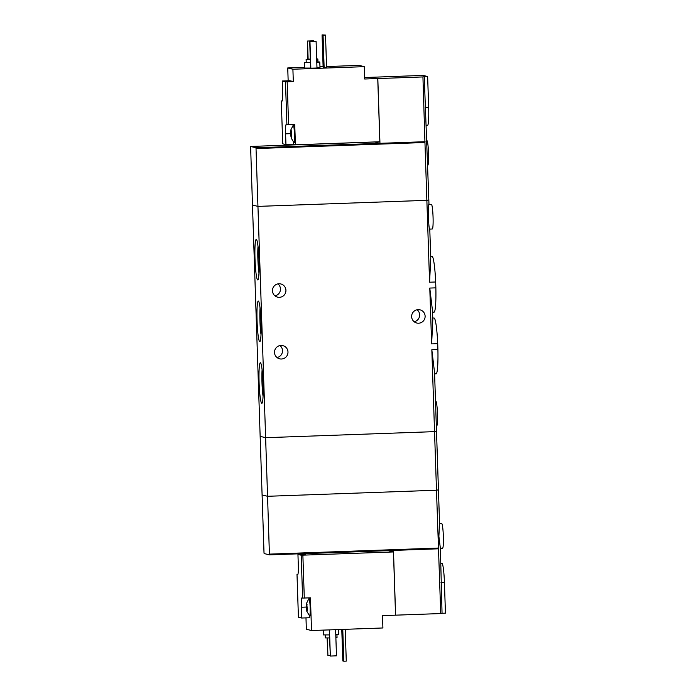 <?xml version="1.0" encoding="UTF-8"?>
<svg xmlns="http://www.w3.org/2000/svg" width="696" height="696" viewBox="0 0 696 696"><rect width="100%" height="100%" fill="white"/><g stroke="black" fill="none" stroke-linecap="round" stroke-linejoin="round"><path stroke-width="1.04" d="M434.6 373.891L436.079 373.839A27.936 2.723 -92.1 0 0 437.906 349.531L437.714 343.667L431.633 343.894L429.78 288.066L432.512 310.955L432.808 319.812L431.633 343.894M437.714 343.667A27.936 2.723 -92.1 0 0 434.069 318.002L432.747 318.046M437.906 349.531L431.825 349.749L434.556 372.63L436.496 431.033A92.612 2.584 178.1 0 1 434.539 431.633L431.825 349.749M432.555 312.208L434.034 312.156A27.936 2.723 -92.1 0 0 435.861 287.848L435.67 281.993L429.58 282.211L426.865 200.326L257.946 206.39L252.474 205.033L250.612 146.456L374.648 142.001L379.964 143.324L377.815 78.561L422.933 76.934A92.612 2.584 -1.9 0 0 424.247 76.656L427.64 76.534L428.666 107.375A18.522 1.81 87.9 0 1 427.501 125.428L426.361 125.471M435.67 281.993A27.936 2.723 -92.1 0 0 432.025 256.319L430.702 256.372M429.771 229.088L432.286 228.993A12.345 1.201 -92.1 0 0 433.043 216.613A12.345 1.201 -92.1 0 0 431.398 204.311L428.971 204.406C427.796 203.641 428.492 229.932 429.771 229.088L430.763 258.129L429.58 282.211M435.861 287.848L429.78 288.066M259.095 382.548A20.306 1.984 -92.1 0 0 262.018 403.236A20.306 1.984 -92.1 0 0 263.071 382.974A20.306 1.984 -92.1 0 0 260.565 362.842A20.306 1.984 -92.1 0 0 259.095 382.548M257.05 320.865A20.306 1.984 -92.1 0 0 259.965 341.553A20.306 1.984 -92.1 0 0 261.026 321.291A20.306 1.984 -92.1 0 0 258.52 301.159A20.306 1.984 -92.1 0 0 257.05 320.865M255.006 259.182A20.306 1.984 -92.1 0 0 257.92 279.87A20.306 1.984 -92.1 0 0 258.982 259.617A20.306 1.984 -92.1 0 0 256.467 239.476A20.306 1.984 -92.1 0 0 255.006 259.182M439.559 523.601L438.88 536.329L440.359 548.283L442.569 548.204A12.345 1.201 -92.1 0 0 443.343 536.164A12.345 1.201 -92.1 0 0 441.682 523.523L439.559 523.601L436.496 431.033A92.612 2.584 -1.9 0 1 434.539 431.633L436.488 490.228L267.56 496.292L265.62 437.697L260.147 436.331L265.62 437.697L434.539 431.633L265.62 437.697L257.946 206.39L252.474 205.033L262.096 494.934L267.56 496.292L436.488 490.228A92.612 2.584 -1.9 0 0 438.445 489.636A92.612 2.584 178.1 0 1 436.488 490.228L440.733 613.559A92.612 2.584 178.1 0 0 442.047 613.28L445.44 613.159L444.422 582.317A18.522 1.81 87.9 0 0 441.934 563.351L440.89 563.386M274.955 295.852A6.795 6.76 104 0 0 277.939 283.872M278.957 283.759A6.795 6.76 -76 0 1 285.734 292.181A6.795 6.76 -76 0 1 277.539 297.131A6.795 6.76 -76 0 1 278.957 283.759M276.999 357.535A6.795 6.76 104 0 0 279.983 345.555M281.001 345.442A6.795 6.76 -76 0 1 287.787 353.855A6.795 6.76 -76 0 1 279.583 358.814A6.795 6.76 -76 0 1 281.001 345.442M428.98 204.398L428.823 199.735A92.612 2.584 178.1 0 1 426.865 200.326L424.952 142.506L256.032 148.57L257.946 206.39L426.865 200.326A92.612 2.584 -1.9 0 0 428.823 199.735L424.247 76.656M418.139 309.642A6.795 6.76 -76 0 1 424.925 318.055A6.795 6.76 -76 0 1 416.721 323.014A6.795 6.76 -76 0 1 418.139 309.642M414.137 321.726A6.795 6.76 104 0 0 417.121 309.755M436.322 425.856L436.705 425.848A12.345 1.201 -92.1 0 0 437.462 413.459A12.345 1.201 -92.1 0 0 435.818 401.166L435.505 401.174M258.016 246.332A17.661 1.723 -92.1 0 0 257.894 259.156A17.661 1.723 -92.1 0 0 258.973 272.928M260.069 308.015A17.661 1.723 -92.1 0 0 259.939 320.839A17.661 1.723 -92.1 0 0 261.017 334.611M262.114 369.698A17.661 1.723 -92.1 0 0 261.983 382.522A17.661 1.723 -92.1 0 0 263.071 396.285M291.589 134.885L290.702 131.648L290.841 135.972L291.363 138.156L291.441 131.84L290.998 129.587L290.702 131.648L291.389 131.335M291.154 134.902L290.841 135.972L291.58 136.312M290.841 135.972L291.285 136.381M293.555 142.158L293.625 144.35L285.952 144.629L282.715 143.82L281.297 100.955L282.202 100.894M285.952 144.629L285.595 133.832L290.71 133.649M286.9 124.68L288.588 124.662L287.17 81.789L285.482 81.806L286.9 124.68L286.221 124.506A9.57 0.931 -92.1 0 0 286.195 124.506A9.57 0.931 -92.1 0 0 285.595 133.832M285.482 81.806L282.245 81.006L282.602 91.794A9.57 0.931 -92.1 0 1 282.002 101.129A9.57 0.931 -92.1 0 1 281.976 101.12L281.297 100.955M304.535 67.347L287.735 67.947L288.161 80.788M293.625 144.35L295.409 144.794L379.842 141.766L377.737 78.544L364.695 79.005L364.286 66.668L359.119 65.38L326.555 66.555M323.109 66.677L319.96 66.79M364.643 77.534L417.617 75.612A92.612 2.584 -1.9 0 1 420.593 75.742L423.995 75.62L427.64 76.534M295.409 144.794L295.104 135.624A8.648 0.844 87.9 0 1 294.521 142.428L293.912 142.454A8.648 0.844 -92.1 0 0 294.443 133.789A8.648 0.844 -92.1 0 0 293.286 125.176A8.648 0.844 -92.1 0 0 293.207 125.219L290.832 129.926M287.17 81.789L293.312 81.571L292.903 69.235L364.286 66.668M288.588 124.662L294.73 124.436L294.991 132.379A8.648 0.844 87.9 0 0 293.903 125.158L293.286 125.176M424.952 142.506L422.933 76.934M317.941 61.918L319.795 61.996L319.986 67.547L316.976 67.817M310.599 68.069L304.552 68.06L304.37 62.509L306.214 62.309M316.985 68.017L310.599 68.173L309.72 41.656L316.106 41.49L316.985 68.017M326.589 67.434L323.127 67.268L322.057 34.887L325.51 35.052L326.589 67.434M287.735 67.947L292.903 69.235M425.082 141.706L255.928 147.778L256.032 148.57M255.928 147.778L250.612 146.456M316.68 58.916L317.846 58.977L316.689 59.108M310.312 59.377L306.118 59.36L310.294 59.064M310.303 59.325L308.128 59.299L310.303 59.125M317.846 58.977L317.95 62.057L316.793 62.196M310.407 62.466L306.223 62.449L306.118 59.36M319.795 61.996L316.793 62.266M310.416 62.518L304.37 62.509M316.106 41.49L309.964 41.717L310.842 68.234M313.67 40.89L307.293 41.047L313.426 40.829L313.696 41.508M307.528 41.108L308.128 59.169M307.293 41.047L307.893 59.186M427.683 165.256L427.753 165.256A12.345 1.201 -92.1 0 0 428.519 152.868A12.345 1.201 -92.1 0 0 426.865 140.575L426.865 140.575M325.51 35.052L323.057 35.139L324.127 67.521M323.057 35.139L322.057 34.887M293.503 125.167A9.57 0.931 87.9 0 1 293.668 124.48M282.245 81.006L289.919 80.727L293.312 81.571M295.104 135.624A8.648 0.844 -92.1 0 0 294.991 132.379M291.119 137.886L293.825 142.419A8.648 0.844 -92.1 0 0 293.912 142.454M307.284 609.557L306.701 602.988L306.553 609.374L306.988 611.619L307.284 609.557M306.814 604.667L306.405 605.05L307.093 604.737M307.293 608.287L306.405 605.05M306.858 608.304L306.553 609.374L307.284 609.713M306.553 609.374L306.988 609.783M301.185 555.208L297.949 554.408L305.622 554.129L303.848 553.685L388.281 550.658L393.449 551.945L301.185 555.208L302.612 598.082L310.433 597.838L310.694 605.781A8.648 0.844 87.9 0 0 309.607 598.56L308.989 598.577A8.648 0.844 -92.1 0 0 308.911 598.621L306.536 603.328M302.873 555.19L304.291 598.064M297.949 554.408L298.306 565.195A9.57 0.931 -92.1 0 1 297.705 574.531A9.57 0.931 -92.1 0 1 297.679 574.522L297.001 574.357L298.419 617.221L301.655 618.031L301.298 607.234L306.414 607.051M302.612 598.082L301.925 597.908A9.57 0.931 -92.1 0 0 301.899 597.908A9.57 0.931 -92.1 0 0 301.298 607.234M297.001 574.357L297.905 574.296M393.449 551.945L395.546 615.168L382.495 615.629L382.904 627.966L311.521 630.533L310.808 609.026A8.648 0.844 87.9 0 1 310.225 615.83L309.616 615.856A8.648 0.844 -92.1 0 0 310.155 607.425A8.648 0.844 -92.1 0 0 308.989 598.577M303.848 553.685L303.865 554.19M305.979 617.874L306.353 629.245L311.521 630.533M440.385 548.283L442.047 613.28M395.546 615.168L440.733 613.559M438.593 548.796L393.466 550.414L395.615 615.186M269.43 554.869L264.115 553.546L264.01 552.755L262.096 494.934L267.56 496.292L269.43 554.869L393.466 550.414M438.402 548.057L269.483 554.12M335.881 637.675L337.038 637.545L336.942 634.595M325.215 634.987L325.31 637.928L329.504 637.945M335.785 634.665L338.787 634.395L338.621 629.558M323.205 630.115L323.362 634.909L329.399 634.917M327.329 637.988L327.912 655.449L327.094 637.988M327.912 655.449L330.078 655.371M329.234 629.897L330.339 656.058L336.481 655.832L335.611 629.671M330.339 656.058L329.478 629.889M341.78 629.445L342.824 660.948L343.824 661.2L346.277 661.113L345.225 629.323M343.824 661.2L342.771 629.41M309.207 598.569A9.57 0.931 87.9 0 1 309.372 597.881M309.259 615.551L309.329 617.752L301.655 618.031M310.808 609.026A8.648 0.844 -92.1 0 0 310.764 607.408A8.648 0.844 -92.1 0 0 310.694 605.781M306.823 611.288L309.529 615.812A8.648 0.844 -92.1 0 0 309.616 615.856M425.265 107.497L428.666 107.375M441.02 582.439L444.422 582.317"/></g></svg>
